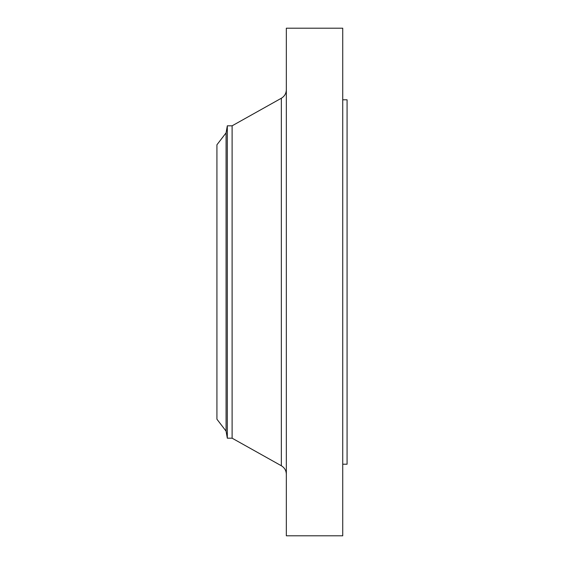 <?xml version="1.0" encoding="UTF-8"?>
<svg xmlns="http://www.w3.org/2000/svg" width="564" height="564" viewBox="0 0 564 564"><rect width="100%" height="100%" fill="white"/><g stroke="black" fill="none" stroke-linecap="round" stroke-linejoin="round"><path stroke-width="0.85" d="M226.079 431.136L226.079 132.864L216.921 144.793L216.921 419.207L226.079 431.136L227.32 438.186L232.107 438.186L281.344 465.758L281.344 98.242C284.545 96.303 286.209 93.462 286.336 89.725M226.079 132.864L227.32 125.814L227.32 438.186M227.32 125.814L232.107 125.814L232.107 438.186M286.336 282L286.336 535.8L342.736 535.8L342.736 28.2L286.336 28.2L286.336 282M342.736 99.786L347.079 99.786L347.079 464.214L342.736 464.214M232.107 125.814L281.344 98.242M281.344 465.758C284.545 467.697 286.209 470.538 286.336 474.275"/></g></svg>
